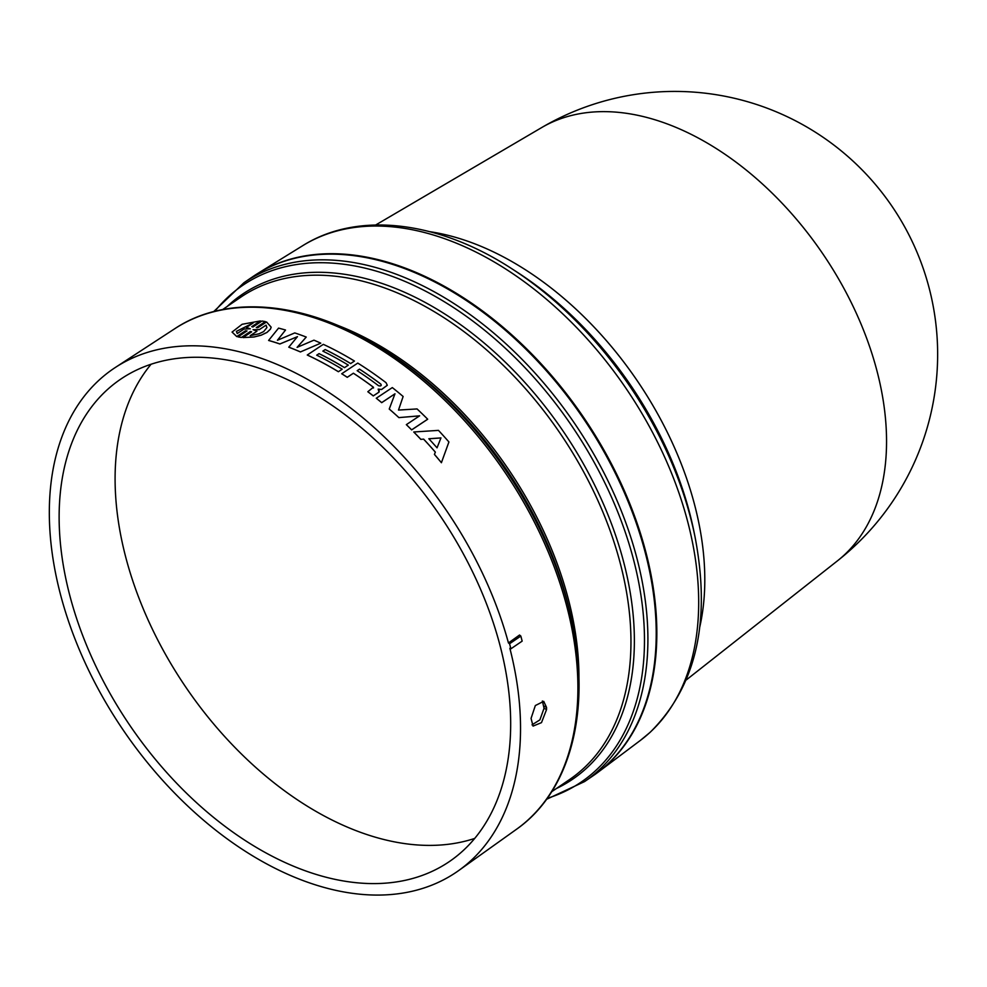 <?xml version="1.0" encoding="UTF-8"?>
<svg xmlns="http://www.w3.org/2000/svg" width="987" height="987" viewBox="0 0 987 987"><rect width="100%" height="100%" fill="white"/><g stroke="black" fill="none" stroke-linecap="round" stroke-linejoin="round"><path stroke-width="1.48" d="M542.369 700.992L544.047 708.247L539.889 719.868L532.005 724.853M474.722 838.419A291.868 187.222 55.7 0 1 410.185 844.292A291.868 187.222 55.7 0 1 161.831 647.719A291.868 187.222 55.7 0 1 151.048 364.277M354.222 882.489A291.868 187.222 55.7 0 1 94.11 662.499A291.868 187.222 55.7 0 1 120.352 379.39A291.868 187.222 55.7 0 1 439.536 514.893A291.868 187.222 55.7 0 1 449.467 861.503A291.868 187.222 55.7 0 1 354.222 882.489M546.539 707.42L543.726 701.35L535.336 705.545L531.068 718.388L533.054 726.099L541.493 722.632L546.551 709.554L546.539 707.42L544.022 706.112M544.047 708.247L546.551 709.554M320.763 343.168L300.467 351.927A304.095 195.056 -124.3 0 0 288.784 347.165L297.482 336.641L279.889 343.957A304.095 195.056 -124.3 0 0 268.624 340.416L278.556 328.116A303.675 194.797 55.7 0 1 285.527 330.028L277.409 340.281L294.768 332.915A303.675 194.797 55.7 0 1 306.241 337.06L297.087 347.375L313.952 340.17A303.675 194.797 55.7 0 1 320.763 343.168L300.467 351.927M300.467 351.964A304.045 195.031 -124.3 0 0 288.772 347.202M297.432 336.69L279.876 343.994A304.045 195.031 -124.3 0 0 268.612 340.466L268.624 340.416M278.149 339.38L285.527 330.028M297.741 346.684L306.241 337.06M392.32 387.583A303.675 194.797 55.7 0 1 403.128 396.49L398.501 410.061L417.057 408.939A303.675 194.797 55.7 0 1 427.679 419.204L411.641 429.851A304.095 195.056 -124.3 0 0 406.348 424.644L419.635 415.823L398.884 417.612A304.095 195.056 -124.3 0 0 389.248 409L394.985 393.788L381.698 402.622A304.095 195.056 -124.3 0 0 376.281 398.242L392.32 387.583M406.336 424.681L406.348 424.644A304.045 195.031 -124.3 0 1 411.641 429.9L411.641 429.851M427.679 419.253L411.641 429.9M403.128 396.49L398.699 409.469M376.269 398.279L376.281 398.242A304.045 195.031 -124.3 0 1 381.685 402.659L381.698 402.622M394.96 393.838L381.685 402.659M419.561 415.872L398.884 417.612A304.045 195.031 -124.3 0 0 389.236 409.037L389.248 409M342.168 369.224L338.393 371.704A304.095 195.056 -124.3 0 0 307.278 354.999L323.317 344.34A303.675 194.797 55.7 0 1 354.432 361.045L350.656 363.549A303.774 194.858 -124.3 0 0 325.179 349.546L322.835 351.113A303.836 194.895 55.7 0 1 348.3 365.116L344.525 367.62A303.934 194.957 -124.3 0 0 319.048 353.617L316.704 355.184A303.996 194.994 55.7 0 1 342.181 369.187L338.393 371.741A304.045 195.031 -124.3 0 0 307.265 355.036M354.432 361.082L350.656 363.549M350.644 363.586A303.725 194.821 -124.3 0 0 325.179 349.583L325.179 349.546M325.179 349.583L322.86 351.125M348.3 365.153L344.525 367.62M344.525 367.67A303.885 194.92 -124.3 0 0 319.048 353.667L319.048 353.617M319.048 353.667L316.741 355.197M261.925 321.034L265.318 321.589L256.312 327.561L257.891 327.684L266.552 321.947L271.178 327.178L270.45 329.09L266.996 332.385L261.148 335.173L253.955 336.974L242.987 337.579L251.636 331.829L250.427 331.472L241.42 337.443L238.027 336.888L247.034 330.904L245.455 330.818L236.794 336.555L232.068 332.076L242.099 324.291L260.358 320.935L251.71 326.672L252.919 327.005L261.925 321.034M246.368 327.487L253.104 323.02L236.374 331.385L237.25 333.532L243.999 329.053L250.266 328.77L246.368 327.487L250.266 328.807M256.953 331.225L250.217 335.654L259.087 333.791L263.652 331.595L266.922 327.561L266.071 325.142L259.334 329.609L253.079 329.707L256.953 331.188L250.291 335.642M251.636 331.879L250.427 331.509L241.42 337.443M271.178 327.228L270.45 329.14L266.996 332.434L261.148 335.21L253.955 337.023L242.987 337.579M265.318 321.589L256.361 327.573M253.017 323.07L236.362 331.41M266.909 327.585L266.071 325.142L259.334 329.609M260.358 320.972L251.747 326.685M247.034 330.953L245.442 330.867L236.794 336.604L232.056 332.076M241.408 337.48L238.027 336.888M259.322 329.646L253.116 329.72M437.031 447.827L440.955 437.907L428.839 438.746A303.959 194.97 55.7 0 1 437.031 447.827M423.645 439.129L420.869 439.351A304.095 195.056 -124.3 0 0 413.763 431.985L438.475 430.381A303.675 194.797 55.7 0 1 448.912 441.966L441.411 462.681A304.095 195.056 -124.3 0 0 434.44 454.39L435.341 452.108A304.045 195.031 -124.3 0 0 423.645 439.129L420.869 439.351M420.857 439.388A304.045 195.031 -124.3 0 0 413.75 432.022M440.942 437.957L429.715 438.721M448.912 442.016L441.411 462.681M441.411 462.718A304.045 195.031 -124.3 0 0 434.428 454.439L434.44 454.39M435.329 452.132A303.996 194.994 -124.3 0 0 423.633 439.178M373.518 387.99L373.431 387.225A303.934 194.957 -124.3 0 0 353.383 373.209L347.264 377.281A304.095 195.056 -124.3 0 0 341.724 373.752L357.763 363.093A303.675 194.797 55.7 0 1 386.065 382.709L387.286 385.251L381.611 389.47L378.169 389.149L379.02 392.073L373.296 395.886A304.095 195.056 -124.3 0 0 367.843 391.716L373.431 387.225L373.518 387.94M379.255 390.753L379.02 392.123L373.283 395.923A304.045 195.031 -124.3 0 0 367.843 391.753L367.843 391.716M387.286 385.3L381.599 389.507L378.218 389.112M359.515 369.138L357.171 370.693A303.836 194.895 55.7 0 1 378.502 385.695C380.797 386.312 381.574 385.794 380.859 384.128A303.774 194.858 -124.3 0 0 359.515 369.138L357.195 370.717M380.846 384.177L381.266 385.164L380.846 384.177A303.725 194.821 -124.3 0 0 359.515 369.175M341.724 373.789L341.724 373.752A304.045 195.031 -124.3 0 1 347.251 377.318L347.264 377.281M373.431 387.274A303.885 194.92 -124.3 0 0 353.383 373.246L347.251 377.318M379.255 390.79L379.02 392.123L379.255 390.79M518.237 762.507A304.564 195.364 55.7 0 1 458.782 870.485A304.564 195.364 55.7 0 1 123.56 730.59A304.564 195.364 55.7 0 1 115.38 367.448A304.564 195.364 55.7 0 1 508.453 642.956L519.544 635.023L520.828 636.06A305.834 196.179 55.7 0 1 522.16 641.131L510.896 648.804L509.86 648.274A304.564 195.364 55.7 0 1 518.237 762.507M243.962 282.714L252.277 277.026A302.022 193.736 55.7 0 1 523.591 346.943A302.022 193.736 55.7 0 1 653.949 667.348A302.022 193.736 55.7 0 1 592.854 775.93L584.526 781.605A302.022 193.736 -124.3 0 0 645.634 673.023A302.022 193.736 -124.3 0 0 515.276 352.618A302.022 193.736 -124.3 0 0 243.962 282.714L213.648 311.633M510.896 648.804A305.834 196.179 -124.3 0 0 509.563 643.746L520.828 636.06M508.453 642.956L509.563 643.746M593.175 775.708A302.022 193.736 -124.3 0 0 598.085 772.192A302.022 193.736 -124.3 0 0 607.289 764.567A302.022 193.736 -124.3 0 0 577.901 409.186A302.022 193.736 -124.3 0 0 257.669 273.51A302.022 193.736 -124.3 0 0 252.598 276.816M576.692 719.646A301.59 193.452 -124.3 0 0 572.522 624.413A301.59 193.452 -124.3 0 0 385.979 351.15C310.708 301.899 228.824 292.645 174.736 328.733A303.071 194.414 55.7 0 1 446.235 401.721A303.071 194.414 55.7 0 1 575.618 721.867A303.071 194.414 55.7 0 1 516.448 829.314L458.782 870.485M385.979 351.15L390.087 353.815A293.361 188.172 55.7 0 1 571.535 619.626L572.522 624.413C590.979 712.454 569.758 792.08 516.448 829.314M214.833 311.324A300.541 192.786 55.7 0 1 491.563 336.024A300.541 192.786 55.7 0 1 642.216 673.887A300.541 192.786 55.7 0 1 547.267 798.31M556.36 788.539A293.361 188.172 -124.3 0 0 632.161 673.64A293.361 188.172 -124.3 0 0 495.129 352.63A293.361 188.172 -124.3 0 0 227.244 306.414M578.937 680.018A291.881 187.222 -124.3 0 0 336.53 324.92M222.569 309.61L240.594 297.297A291.881 187.222 55.7 0 1 502.79 364.857A291.881 187.222 55.7 0 1 628.756 674.503A291.881 187.222 55.7 0 1 569.709 779.434L551.684 791.734M695.033 536.903A295.742 189.701 -124.3 0 0 512.117 268.933L516.978 272.079A286.008 183.459 -124.3 0 1 693.886 531.228L695.033 536.903C711.208 621.477 696.23 686.631 650.112 732.342L640.403 740.386A299.616 192.194 -124.3 0 0 649.532 732.823A299.616 192.194 -124.3 0 0 620.379 380.279A299.616 192.194 -124.3 0 0 302.701 245.689C358.219 210.762 438.981 221.088 512.117 268.933M699.746 627.09A278.618 178.721 -124.3 0 0 429.826 231.686M541.666 127.582A262.912 262.912 0 0 1 891.878 206.11A262.912 262.912 0 0 1 837.432 560.863A262.554 168.407 -124.3 0 0 843.478 555.73A262.554 168.407 -124.3 0 0 819.037 248.366A262.554 168.407 -124.3 0 0 541.666 127.582L375.702 224.987M174.736 328.733L115.38 367.448M584.526 781.605L546.551 799.31M837.432 560.863L686.273 679.944M302.701 245.689L257.669 273.51M640.403 740.386L598.085 772.192"/></g></svg>
